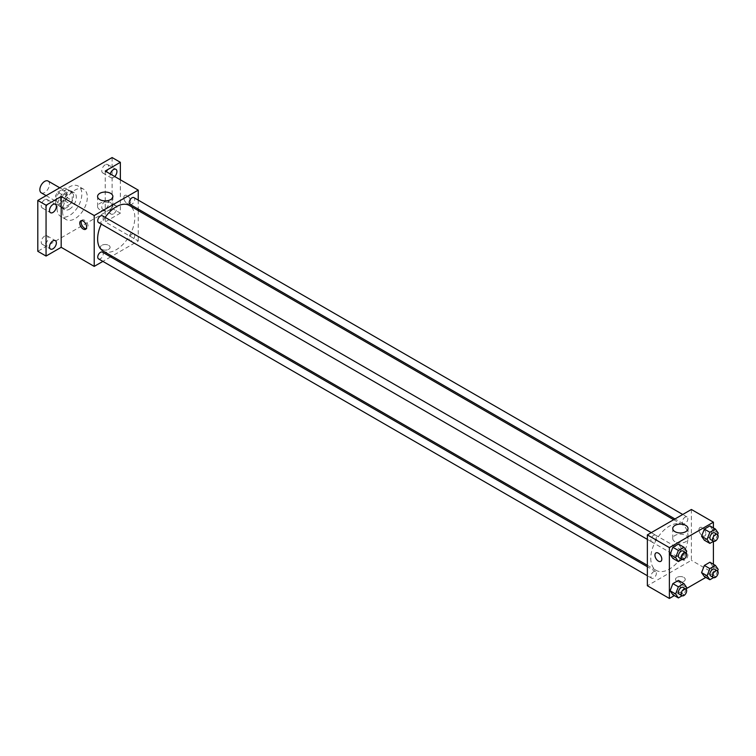 <?xml version="1.0" encoding="UTF-8"?>
<svg xmlns="http://www.w3.org/2000/svg" width="756" height="756" viewBox="0 0 756 756"><rect width="100%" height="100%" fill="white"/><g stroke="black" fill="none" stroke-linecap="round" stroke-linejoin="round"><path stroke-width="0.57" stroke-dasharray="3.78 2.83" d="M41.278 192.837A6.813 3.931 120 0 0 48.082 188.905A6.813 3.931 120 0 0 48.082 181.043M56.379 199.253A6.813 3.931 120 0 0 57.787 202.372A6.813 3.931 120 0 0 64.6 198.441A6.813 3.931 120 0 0 64.6 190.578A6.813 3.931 120 0 0 59.346 192.402A6.813 3.931 120 0 0 56.379 199.253M57.664 192.156L64.723 188.083A9.252 5.339 120 0 1 65.819 188.471A9.252 5.339 120 0 1 66.698 189.217L66.698 197.373A9.252 5.339 120 0 1 64.723 200.794L57.664 204.867A9.252 5.339 120 0 1 56.568 204.479A9.252 5.339 120 0 1 55.689 203.733L55.689 195.577A9.252 5.339 120 0 1 57.664 192.156L63.164 195.331L70.223 191.259L64.723 188.083M64.723 200.794L70.223 203.969L63.164 208.042L57.664 204.867M55.689 203.733L61.189 206.908L61.189 198.752L55.689 195.577M61.189 206.908A9.252 5.339 120 0 0 62.068 207.664A9.252 5.339 120 0 0 63.164 208.042M70.223 203.969A9.252 5.339 120 0 0 72.198 200.548L66.698 197.373M70.223 191.259A9.252 5.339 120 0 1 71.319 191.646A9.252 5.339 120 0 1 72.198 192.402L72.198 200.548M63.164 195.331A9.252 5.339 120 0 0 61.189 198.752M66.698 207.598A9.733 5.613 -60 0 1 61.831 208.08A9.733 5.613 -60 0 1 61.831 196.844A9.733 5.613 -60 0 1 71.565 191.23A9.733 5.613 -60 0 1 73.048 199.026A9.733 5.613 -60 0 1 66.698 207.598M69.448 209.185A9.733 5.613 120 0 0 75.808 200.614A9.733 5.613 120 0 0 74.315 192.818A9.733 5.613 120 0 0 66.811 195.426A9.733 5.613 120 0 0 62.568 205.216A9.733 5.613 120 0 0 64.581 209.667A9.733 5.613 120 0 0 69.448 209.185M72.198 192.402L66.698 189.217M57.059 208.391A17.511 10.111 120 0 0 60.688 216.405A17.511 10.111 120 0 0 78.208 206.293A17.511 10.111 120 0 0 78.208 186.071A17.511 10.111 120 0 0 64.704 190.767A17.511 10.111 120 0 0 57.059 208.391M62.568 211.567A17.511 10.111 120 0 0 66.197 219.59A17.511 10.111 120 0 0 83.708 209.478A17.511 10.111 120 0 0 83.708 189.255A17.511 10.111 120 0 0 70.213 193.942A17.511 10.111 120 0 0 62.568 211.567M105.226 164.789A4.867 2.807 120 0 0 102.041 169.079A4.867 2.807 120 0 0 102.788 172.982A4.867 2.807 120 0 0 107.654 170.166A4.867 2.807 120 0 0 107.654 164.553A4.867 2.807 120 0 0 105.226 164.789M44.68 199.745A4.867 2.807 120 0 0 41.504 204.035A4.867 2.807 120 0 0 42.251 207.938A4.867 2.807 120 0 0 47.108 205.122A4.867 2.807 120 0 0 47.108 199.508A4.867 2.807 120 0 0 44.68 199.745M44.68 236.099A4.867 2.807 120 0 0 41.504 240.389A4.867 2.807 120 0 0 42.251 244.282A4.867 2.807 120 0 0 47.108 241.476A4.867 2.807 120 0 0 47.108 235.863A4.867 2.807 120 0 0 44.68 236.099M105.226 201.143A4.867 2.807 120 0 0 102.041 205.434A4.867 2.807 120 0 0 102.788 209.336A4.867 2.807 120 0 0 107.654 206.52A4.867 2.807 120 0 0 107.654 200.907A4.867 2.807 120 0 0 105.226 201.143M112.105 157.55L112.105 208.391L37.8 251.294M120.355 179.796L120.355 213.154L112.105 208.391M120.355 213.154L105.226 221.895L138.244 240.966L111.935 256.152M110.659 256.889L102.873 261.387M101.786 249.3A4.867 2.807 0 0 0 107.087 249.915A4.867 2.807 0 0 0 110.093 247.316A4.867 2.807 0 0 0 105.226 244.509A4.867 2.807 0 0 0 100.359 247.316A4.867 2.807 0 0 0 101.786 249.3A4.867 2.807 0 0 0 107.087 249.915A4.867 2.807 0 0 0 110.093 247.316A4.867 2.807 0 0 0 105.226 244.509A4.867 2.807 0 0 0 100.359 247.316A4.867 2.807 0 0 0 101.786 249.3M114.714 176.526A4.867 2.807 -60 0 1 113.476 177.509A4.867 2.807 -60 0 1 111.047 177.745A4.867 2.807 -60 0 1 110.263 173.965M113.476 213.853A4.867 2.807 -60 0 1 111.047 214.099A4.867 2.807 -60 0 1 110.3 210.196A4.867 2.807 -60 0 1 113.476 205.916A4.867 2.807 -60 0 1 115.914 205.67A4.867 2.807 -60 0 1 116.66 209.573A4.867 2.807 -60 0 1 113.476 213.853M105.226 171.054L105.226 221.895M103.081 251.039A26.309 15.186 120 0 0 129.389 235.844A26.309 15.186 120 0 0 129.389 205.471M105.169 217.369A26.309 15.186 120 0 0 101.276 224.107M138.244 200.113L138.244 209.1M138.244 210.584L138.244 240.966M130.023 204.356A3.893 2.249 120 0 0 133.916 202.107A3.893 2.249 120 0 0 133.916 197.618M98.545 258.883A3.893 2.249 120 0 0 102.438 256.643A3.893 2.249 120 0 0 102.438 252.145M129.219 238.934A3.893 2.249 120 0 0 130.023 240.71A3.893 2.249 120 0 0 133.916 238.461A3.893 2.249 120 0 0 133.916 233.973A3.893 2.249 120 0 0 130.92 235.012A3.893 2.249 120 0 0 129.219 238.934M102.438 215.791A3.893 2.249 -60 0 1 103.241 217.577A3.893 2.249 -60 0 1 101.54 221.489A3.893 2.249 -60 0 1 98.545 222.538M123.795 197.666A4.867 2.807 -120 0 0 125.921 202.561A4.867 2.807 -120 0 0 129.673 203.865A4.867 2.807 -120 0 0 129.673 198.252A4.867 2.807 -120 0 0 124.806 195.435A4.867 2.807 -120 0 0 123.795 197.666A4.867 2.807 -120 0 0 125.921 202.561A4.867 2.807 -120 0 0 129.673 203.865A4.867 2.807 -120 0 0 129.673 198.252A4.867 2.807 -120 0 0 124.806 195.445A4.867 2.807 -120 0 0 123.795 197.666M81.572 220.639A4.867 2.807 60 0 1 82.158 220.062A4.867 2.807 60 0 1 85.91 221.366A4.867 2.807 60 0 1 88.036 226.261A4.867 2.807 60 0 1 87.025 228.482A4.867 2.807 60 0 1 86.231 228.709M99.811 209.639A7.654 4.423 180 0 1 97.571 206.52A7.654 4.423 180 0 1 105.226 202.098A7.654 4.423 180 0 1 112.88 206.52A7.654 4.423 180 0 1 108.155 210.603A7.654 4.423 180 0 1 99.811 209.639M650.774 558.353A26.309 15.186 120 0 0 656.227 570.393A26.309 15.186 120 0 0 682.536 555.206A26.309 15.186 120 0 0 682.536 524.825A26.309 15.186 120 0 0 662.256 531.874A26.309 15.186 120 0 0 650.774 558.353M656.388 536.93A3.893 2.249 -60 0 1 654.687 540.852A3.893 2.249 -60 0 1 651.691 541.891A3.893 2.249 -60 0 1 651.691 537.393A3.893 2.249 -60 0 1 655.584 535.153A3.893 2.249 -60 0 1 656.388 536.93M682.366 558.287A3.893 2.249 120 0 0 683.169 560.064A3.893 2.249 120 0 0 687.062 557.824A3.893 2.249 120 0 0 687.062 553.326A3.893 2.249 120 0 0 684.067 554.365A3.893 2.249 120 0 0 682.366 558.287M650.888 576.459A3.893 2.249 120 0 0 651.691 578.245A3.893 2.249 120 0 0 655.584 575.996A3.893 2.249 120 0 0 655.584 571.498A3.893 2.249 120 0 0 652.579 572.547A3.893 2.249 120 0 0 650.888 576.459M682.366 521.933A3.893 2.249 120 0 0 683.169 523.71A3.893 2.249 120 0 0 687.062 521.47A3.893 2.249 120 0 0 687.062 516.972A3.893 2.249 120 0 0 684.067 518.011A3.893 2.249 120 0 0 682.366 521.933M691.39 509.478L691.39 560.319L647.363 585.739M713.409 564.26L713.409 573.029L691.39 560.319M713.409 573.029L705.811 577.414M686.268 588.697L674.333 595.596M676.941 581.373A4.867 2.807 0 0 0 682.252 581.978A4.867 2.807 0 0 0 685.248 579.389A4.867 2.807 0 0 0 680.391 576.573A4.867 2.807 0 0 0 675.524 579.389A4.867 2.807 0 0 0 676.941 581.373A4.867 2.807 0 0 0 682.252 581.978A4.867 2.807 0 0 0 685.248 579.38A4.867 2.807 0 0 0 680.391 576.573A4.867 2.807 0 0 0 675.524 579.38A4.867 2.807 0 0 0 676.941 581.373M712.7 529.843L709.912 525.892L712.7 529.843L709.912 537.006L704.356 540.219L709.912 537.006L712.7 529.843L718.2 533.018M681.213 584.369L678.434 580.419L681.213 584.369L678.434 591.542L672.868 594.755L678.434 591.542L681.213 584.369L686.722 587.554M713.409 527.905L713.409 541.353M712.7 566.197L709.912 562.237L712.7 566.197L709.912 573.36L704.356 576.573L709.912 573.36L712.7 566.197L718.2 569.372M681.213 548.024L678.434 544.065L681.213 548.024L678.434 555.188L672.868 558.4L678.434 555.188L681.213 548.024L686.722 551.2M698.96 529.729A4.867 2.807 -120 0 0 701.086 534.634A4.867 2.807 -120 0 0 704.838 535.928A4.867 2.807 -120 0 0 704.838 530.315A4.867 2.807 -120 0 0 699.971 527.508A4.867 2.807 -120 0 0 698.96 529.729A4.867 2.807 -120 0 0 701.086 534.634A4.867 2.807 -120 0 0 704.828 535.938A4.867 2.807 -120 0 0 704.828 530.315A4.867 2.807 -120 0 0 699.971 527.508A4.867 2.807 -120 0 0 698.96 529.739M655.943 552.929L655.934 552.929A4.867 2.807 60 0 1 659.686 554.233A4.867 2.807 60 0 1 661.812 559.128A4.867 2.807 60 0 1 660.801 561.349L660.801 561.358M674.976 541.712A7.654 4.423 180 0 1 672.736 538.584A7.654 4.423 180 0 1 680.391 534.161A7.654 4.423 180 0 1 688.036 538.584A7.654 4.423 180 0 1 683.311 542.666A7.654 4.423 180 0 1 674.976 541.712M686.098 552.806L683.934 558.363L682.092 559.431M679.209 557.777A3.893 2.249 120 0 0 683.103 555.528A3.893 2.249 120 0 0 683.103 551.039M683.934 558.363L678.434 555.188M717.576 534.624L715.422 540.19L713.569 541.258M710.697 539.604A3.893 2.249 120 0 0 714.581 537.355A3.893 2.249 120 0 0 714.581 532.857M715.422 540.19L709.912 537.006M686.098 589.16L683.934 594.717L682.092 595.785M679.209 594.131A3.893 2.249 120 0 0 683.103 591.882A3.893 2.249 120 0 0 683.103 587.393M683.934 594.717L678.434 591.542M717.576 570.978L715.422 576.544L713.569 577.612M710.697 575.959A3.893 2.249 120 0 0 714.581 573.71A3.893 2.249 120 0 0 714.581 569.211M715.422 576.544L709.912 573.36M46.125 195.643L57.787 202.372M59.743 187.781L64.6 190.578M74.315 192.818L71.565 191.23M64.581 209.667L61.831 208.08M71.319 191.646L65.819 188.471M62.068 207.664L56.568 204.479M83.708 189.255L78.208 186.071M66.197 219.59L60.688 216.405M102.788 209.336L111.047 214.099M107.654 200.907L115.914 205.67M42.251 244.282L50.501 249.055M47.108 235.863L55.368 240.625M42.251 207.938L50.501 212.701M47.108 199.508L55.368 204.271M102.788 172.982L111.047 177.745M107.654 164.553L115.914 169.316M82.158 220.062L80.779 220.865M87.025 228.482L85.636 229.285M112.88 206.52L112.88 196.475M97.571 206.52L97.571 196.475M682.536 524.825L673.672 519.712M656.227 570.393L647.363 565.28M647.363 539.387L651.691 541.891M651.256 532.649L655.584 535.153M687.062 553.326L133.916 233.973M683.169 560.064L130.023 240.71M655.584 571.498L647.363 566.754M651.691 578.245L647.363 575.741M687.062 516.972L682.734 514.477M683.169 523.71L674.957 518.966M688.036 538.584L688.036 528.538M672.736 538.584L672.736 528.538"/><path stroke-width="1.13" d="M59.743 187.781L48.082 181.043A6.813 3.931 120 0 0 42.837 182.867A6.813 3.931 120 0 0 39.86 189.718A6.813 3.931 120 0 0 41.278 192.837L46.125 195.643M102.873 261.387L94.216 266.386L61.189 247.316L46.059 256.057L37.8 251.294L37.8 200.444L112.105 157.55L120.355 162.313L120.355 179.796M111.935 256.152L110.659 256.889M52.939 248.809A4.867 2.807 -60 0 1 50.501 249.055A4.867 2.807 -60 0 1 49.754 245.152A4.867 2.807 -60 0 1 52.939 240.871A4.867 2.807 -60 0 1 55.368 240.625A4.867 2.807 -60 0 1 56.114 244.528A4.867 2.807 -60 0 1 52.939 248.809M52.939 212.455A4.867 2.807 -60 0 1 50.501 212.701A4.867 2.807 -60 0 1 49.754 208.798A4.867 2.807 -60 0 1 52.939 204.517A4.867 2.807 -60 0 1 55.368 204.271A4.867 2.807 -60 0 1 56.114 208.174A4.867 2.807 -60 0 1 52.939 212.455M61.189 247.316L61.189 196.475L46.059 205.216L37.8 200.444M46.059 256.057L46.059 205.216M94.216 266.386L94.216 215.545L61.189 196.475M94.216 215.545L138.244 190.115L105.226 171.054L120.355 162.313M99.811 199.603A7.654 4.423 180 0 1 97.571 196.475A7.654 4.423 180 0 1 105.226 192.052A7.654 4.423 180 0 1 112.88 196.475A7.654 4.423 180 0 1 108.155 200.557A7.654 4.423 180 0 1 99.811 199.603M110.263 173.965A4.867 2.807 -60 0 1 113.476 169.561A4.867 2.807 -60 0 1 115.914 169.316A4.867 2.807 -60 0 1 114.714 176.526M101.276 224.107A26.309 15.186 120 0 0 97.628 238.99A26.309 15.186 120 0 0 103.081 251.039L647.363 565.28M673.672 519.712L129.389 205.471A26.309 15.186 120 0 0 105.169 217.369M138.244 190.115L138.244 200.113M138.244 209.1L138.244 210.584M682.734 514.477L133.916 197.618A3.893 2.249 120 0 0 130.92 198.658A3.893 2.249 120 0 0 129.219 202.58A3.893 2.249 120 0 0 130.023 204.356L674.957 518.966M647.363 566.754L102.438 252.145A3.893 2.249 120 0 0 99.433 253.184A3.893 2.249 120 0 0 97.741 257.106A3.893 2.249 120 0 0 98.545 258.883L647.363 575.741M647.363 539.387L98.545 222.538A3.893 2.249 -60 0 1 98.545 218.04A3.893 2.249 -60 0 1 102.438 215.791L651.256 532.649M86.647 227.065A4.867 2.807 60 0 1 85.636 229.285A4.867 2.807 60 0 1 80.779 226.479A4.867 2.807 60 0 1 80.779 220.865A4.867 2.807 60 0 1 84.521 222.16A4.867 2.807 60 0 1 86.647 227.065M86.231 228.709A4.867 2.807 60 0 1 82.158 225.675A4.867 2.807 60 0 1 81.572 220.639M674.333 595.596L669.381 598.45L647.363 585.739L647.363 534.898L691.39 509.478L713.409 522.188L713.409 527.905M705.811 577.414L686.268 588.697M704.356 540.219L701.577 536.269L704.356 529.096L709.912 525.892L704.356 529.096L701.577 536.269L704.356 540.219L709.856 543.394L707.077 539.444L709.856 532.281L715.422 529.068L718.2 533.018L717.576 534.624M672.868 594.755L670.09 590.795L672.868 583.632L678.434 580.419L672.868 583.632L670.09 590.795L672.868 594.755L678.378 597.93L675.599 593.97L678.378 586.807L683.934 583.594L686.722 587.554L686.098 589.16M713.409 541.353L713.409 564.26M669.381 598.45L669.381 547.609L713.409 522.188M704.356 576.573L701.577 572.623L704.356 565.45L709.912 562.237L704.356 565.45L701.577 572.623L704.356 576.573L709.856 579.748L707.077 575.798L709.856 568.625L715.422 565.422L718.2 569.372L717.576 570.978M672.868 558.4L670.09 554.441L672.868 547.278L678.434 544.065L672.868 547.278L670.09 554.441L672.868 558.4L678.378 561.576L675.599 557.616L678.378 550.453L683.934 547.24L686.722 551.2L686.098 552.806M669.381 547.609L647.363 534.898M674.976 531.666A7.654 4.423 180 0 1 672.736 528.538A7.654 4.423 180 0 1 680.391 524.125A7.654 4.423 180 0 1 688.036 528.538A7.654 4.423 180 0 1 683.311 532.621A7.654 4.423 180 0 1 674.976 531.666M661.812 559.128A4.867 2.807 60 0 1 660.801 561.358A4.867 2.807 60 0 1 655.934 558.542A4.867 2.807 60 0 1 655.934 552.929A4.867 2.807 60 0 1 659.686 554.233A4.867 2.807 60 0 1 661.812 559.128M660.801 561.349A4.867 2.807 60 0 1 655.943 558.542A4.867 2.807 60 0 1 655.943 552.929M682.092 559.431L678.378 561.576M685.853 552.627L683.103 551.039A3.893 2.249 120 0 0 680.107 552.078A3.893 2.249 120 0 0 678.406 556A3.893 2.249 120 0 0 679.209 557.777L681.959 559.364A3.893 2.249 120 0 0 685.853 557.125A3.893 2.249 120 0 0 685.853 552.627A3.893 2.249 120 0 0 682.857 553.666A3.893 2.249 120 0 0 681.156 557.588A3.893 2.249 120 0 0 681.959 559.364M675.599 557.616L670.09 554.441M678.378 550.453L672.868 547.278M683.934 547.24L678.434 544.065M713.569 541.258L709.856 543.394M717.34 534.454L714.581 532.857A3.893 2.249 120 0 0 711.585 533.906A3.893 2.249 120 0 0 709.884 537.818A3.893 2.249 120 0 0 710.697 539.604L713.447 541.192A3.893 2.249 120 0 0 717.34 538.943A3.893 2.249 120 0 0 717.34 534.454A3.893 2.249 120 0 0 714.335 535.494A3.893 2.249 120 0 0 712.643 539.406A3.893 2.249 120 0 0 713.447 541.192M707.077 539.444L701.577 536.269M709.856 532.281L704.356 529.096M715.422 529.068L709.912 525.892M682.092 595.785L678.378 597.93M685.853 588.981L683.103 587.393A3.893 2.249 120 0 0 680.107 588.433A3.893 2.249 120 0 0 678.406 592.354A3.893 2.249 120 0 0 679.209 594.131L681.959 595.719A3.893 2.249 120 0 0 685.853 593.469A3.893 2.249 120 0 0 685.853 588.981A3.893 2.249 120 0 0 682.857 590.02A3.893 2.249 120 0 0 681.156 593.942A3.893 2.249 120 0 0 681.959 595.719M675.599 593.97L670.09 590.795M678.378 586.807L672.868 583.632M683.934 583.594L678.434 580.419M713.569 577.612L709.856 579.748M717.34 570.799L714.581 569.211A3.893 2.249 120 0 0 711.585 570.26A3.893 2.249 120 0 0 709.884 574.173A3.893 2.249 120 0 0 710.697 575.959L713.447 577.546A3.893 2.249 120 0 0 717.34 575.297A3.893 2.249 120 0 0 717.34 570.799A3.893 2.249 120 0 0 714.335 571.848A3.893 2.249 120 0 0 712.643 575.76A3.893 2.249 120 0 0 713.447 577.546M707.077 575.798L701.577 572.623M709.856 568.625L704.356 565.45M715.422 565.422L709.912 562.237"/></g></svg>
